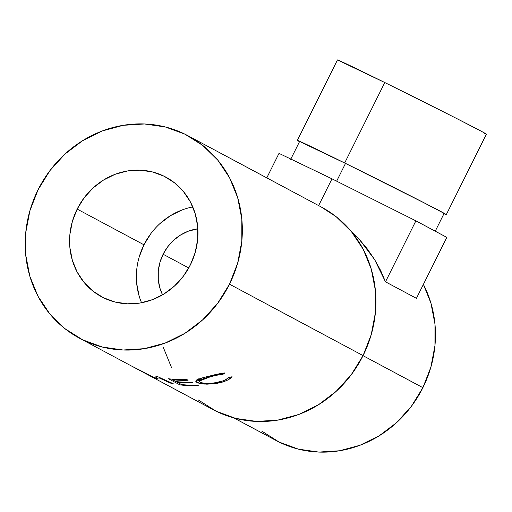 <?xml version="1.0" encoding="UTF-8"?>
<svg xmlns="http://www.w3.org/2000/svg" width="512" height="512" viewBox="0 0 512 512"><rect width="100%" height="100%" fill="white"/><g stroke="black" fill="none" stroke-linecap="round" stroke-linejoin="round"><path stroke-width="0.77" d="M163.11 254.24A44.941 41.754 118.1 0 1 197.85 228.794L188.256 231.206L180.563 235.008L173.632 240.256L167.738 246.746L163.11 254.24L159.917 262.438L158.285 271.04L158.278 279.699L159.898 288.09L162.541 294.829A44.941 41.754 118.1 0 1 163.11 254.24L188.755 267.955L163.11 254.24M446.298 214.624A83.206 0.947 26.5 0 0 344.685 162.982L303.603 143.066L297.382 140.365L299.501 141.69A83.206 0.947 26.5 0 1 297.37 140.371A83.206 0.947 26.5 0 1 344.685 162.982L384.794 82.547A83.206 0.947 -153.5 0 0 337.472 59.93L384.794 82.547L344.685 162.982L425.51 203.526L445.133 213.856L446.285 214.63L443.955 213.715A83.206 0.947 26.5 0 0 446.298 214.624L486.4 134.182A83.206 0.947 -153.5 0 0 384.794 82.547L454.509 117.414L481.28 131.238L485.242 133.414L486.387 134.195L484.672 133.542M336.653 181.171L345.504 163.418A80.71 0.915 -153.5 0 0 299.603 141.485L345.504 163.418L336.653 181.171M192.781 206.944A67.917 63.098 -61.9 0 0 143.962 244.8L77.171 209.088A67.917 63.098 118.1 0 1 165.798 177.101A67.917 63.098 118.1 0 1 190.368 264.89L195.194 252.499L197.658 239.507L197.664 226.426L195.219 213.747L190.413 201.958L183.424 191.52L174.534 182.829L164.077 176.218L152.448 171.942L140.109 170.163L127.52 170.957L115.174 174.285L103.546 180.026L93.075 187.955L84.173 197.766L77.171 209.088L72.352 221.485L69.888 234.47L69.875 247.558L72.326 260.237L77.133 272.026L84.115 282.464L93.011 291.155L103.469 297.766L115.098 302.042L127.437 303.814L140.019 303.027L152.365 299.693L164 293.952L174.464 286.022L183.373 276.211L190.368 264.89A67.917 63.098 118.1 0 1 101.747 296.883A67.917 63.098 118.1 0 1 77.171 209.088L143.962 244.8A67.917 63.098 -61.9 0 0 141.555 302.752M229.491 284.173A114.854 106.707 118.1 0 1 79.616 338.278A114.854 106.707 118.1 0 1 38.054 189.805L49.888 170.662L64.947 154.067L82.656 140.653L102.323 130.95L123.2 125.318L144.486 123.974L165.357 126.976L185.018 134.208L202.707 145.389L217.747 160.09L229.562 177.747L237.69 197.677L241.83 219.123L241.818 241.248L237.651 263.219L229.491 284.173L217.651 303.322L202.592 319.917L184.89 333.325L165.222 343.034L144.339 348.666L123.059 350.003L102.182 347.002L82.528 339.77L64.838 328.595L49.798 313.894L37.984 296.237L29.85 276.301L25.715 254.861L25.728 232.73L29.894 210.765L38.054 189.805A114.854 106.707 118.1 0 1 187.93 135.706A114.854 106.707 118.1 0 1 229.491 284.173L363.072 355.603L229.491 284.173M79.616 338.278L137.069 368.998L153.811 377.325L157.178 376.518A114.854 106.707 -61.9 0 0 157.587 376.621L173.216 383.686A114.854 106.707 118.1 0 1 170.342 383.053L159.11 377.894L156.186 378.554A114.854 106.707 118.1 0 1 155.571 378.304L139.322 370.202L213.197 409.702A114.854 106.707 -61.9 0 0 363.072 355.603A114.854 106.707 -61.9 0 0 321.51 207.13L187.93 135.706M139.322 370.202L138.195 369.594M179.821 384.832L168.416 378.733A114.854 106.707 -61.9 0 0 186.931 379.61L188.102 380.237A114.854 106.707 118.1 0 1 172.506 379.718L176.013 381.594A114.854 106.707 -61.9 0 0 191.61 382.112L192.781 382.733A114.854 106.707 118.1 0 1 177.184 382.221L181.568 384.563A114.854 106.707 -61.9 0 0 197.165 385.082L198.336 385.709A114.854 106.707 118.1 0 1 179.821 384.832L180.026 383.738L179.821 384.832A114.854 106.707 118.1 0 0 198.336 385.709L197.165 385.082A114.854 106.707 118.1 0 1 181.568 384.563L177.184 382.221L177.261 381.722L177.184 382.221A114.854 106.707 118.1 0 0 192.781 382.733L191.61 382.112A114.854 106.707 118.1 0 1 176.013 381.594L172.506 379.718L172.582 379.226L172.506 379.718A114.854 106.707 118.1 0 0 188.102 380.237L186.931 379.61A114.854 106.707 118.1 0 1 168.416 378.733L179.821 384.832M224.006 373.005L224.896 372.909L223.104 374.24L216.506 375.27L206.842 377.594L200.659 379.68L199.014 380.966L199.846 382.112L202.842 383.008L207.725 383.398L213.549 383.085L222.547 381.037L225.28 379.898L228.947 377.37L232.102 376.768L227.821 379.974L222.566 382.054L216.71 383.443L206.854 384.186L199.974 383.43L195.923 381.696L195.77 380.998L197.747 379.514L202.246 377.907L216.998 374.195L224.006 373.005M261.818 431.13L279.123 442.067L298.355 449.139L318.778 452.077L339.597 450.765L360.019 445.254L379.264 435.757L396.582 422.643L411.315 406.406L422.893 387.674L363.04 355.674L422.893 387.674A112.358 104.39 -61.9 0 0 423.392 284.384L430.918 303.059L434.963 324.038L434.95 345.683L430.874 367.174L422.893 387.674A112.358 104.39 -61.9 0 1 276.275 440.602L233.888 417.939M359.091 239.104L350.534 230.573L359.091 239.104L374.534 259.437L367.341 248.96L359.091 239.104M385.491 281.818L374.534 259.437L380.608 270.426L385.491 281.818L415.891 220.838L446.829 237.382L416.429 298.355L385.491 281.818L416.429 298.355L446.829 237.382L415.891 220.838L385.491 281.818M198.419 400.019L216.109 411.2L235.763 418.432L256.64 421.434L277.92 420.09L298.803 414.458L318.47 404.755L336.173 391.341L351.238 374.746L363.072 355.603L371.232 334.643L375.398 312.678L375.411 290.547L371.27 269.101L363.142 249.171L351.328 231.514L336.288 216.813L321.286 207.014M163.437 347.731L171.565 367.661M223.104 374.24L222.784 373.152L223.104 374.24L224.896 372.909L208.544 376.211L199.392 378.842L195.731 381.222L196.8 382.355C198.298 383.206 201.043 383.789 205.056 384.102L220.57 382.611C226.387 381.037 230.234 379.091 232.102 376.768L228.947 377.37C227.232 379.194 224.045 380.736 219.386 381.99C210.342 383.814 203.834 383.853 199.846 382.112L198.982 381.184L211.213 376.461M209.376 376L209.53 376.883L209.376 376M220.41 381.715L220.57 382.611L220.41 381.715M205.011 383.277L205.056 384.102L205.011 383.277M196.755 379.904L196.8 382.355L196.755 379.904L198.963 380.742L196.87 379.962M199.021 379.117L198.88 378.528M199.738 379.667L199.309 379.398M155.571 378.304L156.166 376.922L155.571 378.304A114.854 106.707 118.1 0 0 156.186 378.554L159.11 377.894L159.264 377.389L159.11 377.894L170.342 383.053L170.496 382.477L170.342 383.053A114.854 106.707 118.1 0 0 173.216 383.686L157.587 376.621A114.854 106.707 118.1 0 1 157.178 376.518L153.811 377.325L132.41 366.458M157.146 376.25L156.186 378.554L157.146 376.25M139.117 295.949L136.666 283.27L136.678 270.182M139.142 257.197L143.962 244.8L150.963 233.485M159.866 223.667L170.336 215.738L181.965 210.003M318.637 205.594L331.981 178.829L415.891 220.838L331.981 178.829L318.637 205.594M266.79 177.869L279.008 153.363L331.981 178.829L279.008 153.363L266.79 177.869M435.149 231.386L444.058 213.51A80.71 0.915 -153.5 0 0 345.504 163.418L423.898 202.739L442.938 212.762L444.045 213.517L442.381 212.89M297.37 140.371L337.472 59.93M290.688 159.36L299.603 141.485M198.861 378.726L198.982 381.19"/></g></svg>
